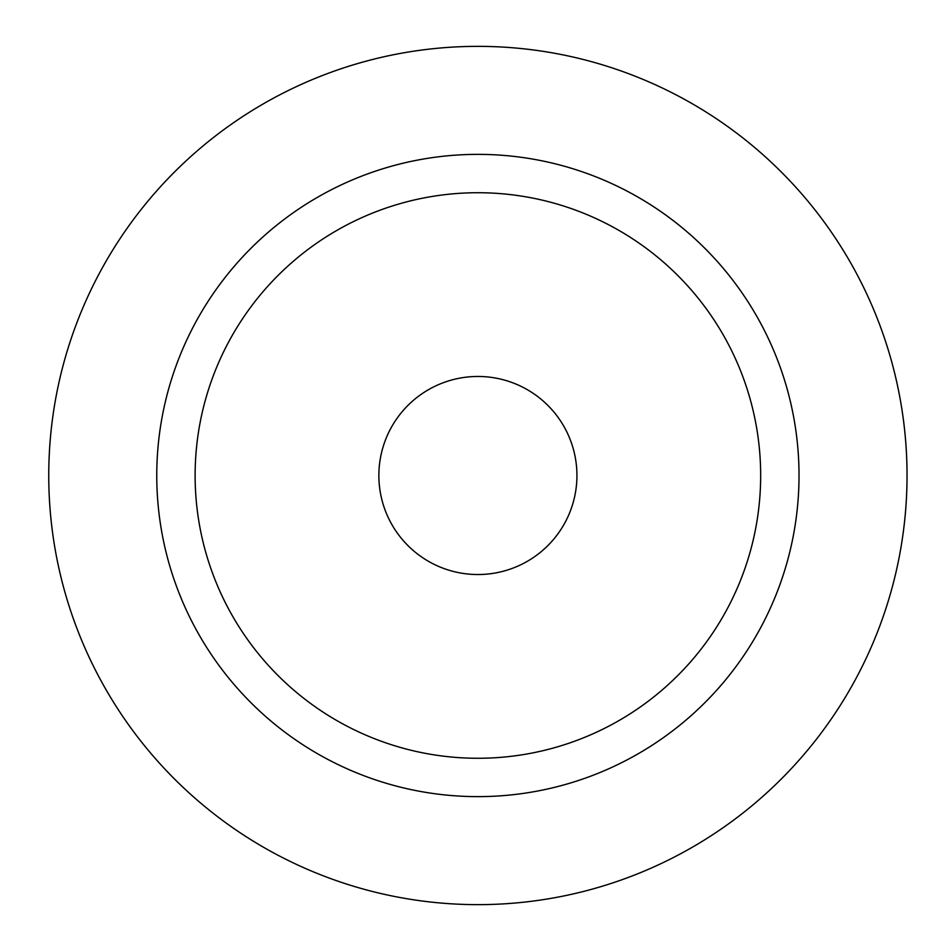 <?xml version="1.0" encoding="UTF-8"?>
<svg xmlns="http://www.w3.org/2000/svg" width="951" height="951" viewBox="0 0 951 951"><rect width="100%" height="100%" fill="white"/><g stroke="black" fill="none" stroke-linecap="round" stroke-linejoin="round"><path stroke-width="1.43" d="M48.751 475.5A429.151 429.151 0 0 1 692.471 103.849A429.151 429.151 0 0 1 692.471 847.151A429.151 429.151 0 0 1 48.751 475.5M156.76 475.5A321.141 321.141 0 0 1 638.466 197.392A321.141 321.141 0 0 1 638.466 753.608A321.141 321.141 0 0 1 156.76 475.5M195.121 475.5A282.78 282.78 0 0 1 619.279 230.606A282.78 282.78 0 0 1 619.279 720.394A282.78 282.78 0 0 1 195.121 475.5M378.867 475.5A99.035 99.035 0 0 1 527.413 389.732A99.035 99.035 0 0 1 527.413 561.268A99.035 99.035 0 0 1 378.867 475.5"/></g></svg>

